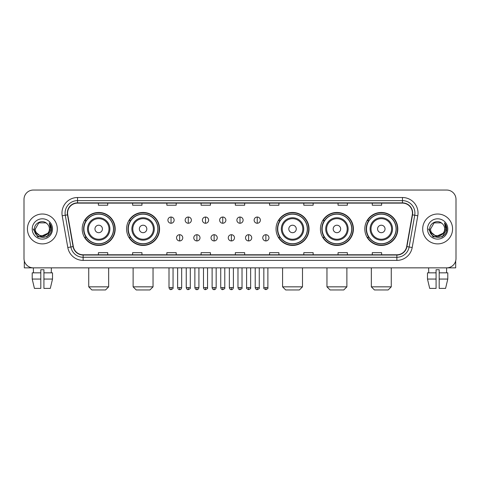 <?xml version="1.0" encoding="UTF-8"?>
<svg xmlns="http://www.w3.org/2000/svg" width="480" height="480" viewBox="0 0 480 480"><rect width="100%" height="100%" fill="white"/><g stroke="black" fill="none" stroke-linecap="round" stroke-linejoin="round"><path stroke-width="0.72" d="M364.806 228.954A16.494 16.494 0 0 0 381.3 245.448A16.494 16.494 0 0 0 397.8 228.954A16.494 16.494 0 0 0 381.3 212.454A16.494 16.494 0 0 0 364.806 228.954M320.424 228.954A16.494 16.494 0 0 0 336.918 245.448A16.494 16.494 0 0 0 353.418 228.954A16.494 16.494 0 0 0 336.918 212.454A16.494 16.494 0 0 0 320.424 228.954M276.042 228.954A16.494 16.494 0 0 0 292.536 245.448A16.494 16.494 0 0 0 309.03 228.954A16.494 16.494 0 0 0 292.536 212.454A16.494 16.494 0 0 0 276.042 228.954M126.582 228.954A16.494 16.494 0 0 0 143.082 245.448A16.494 16.494 0 0 0 159.576 228.954A16.494 16.494 0 0 0 143.082 212.454A16.494 16.494 0 0 0 126.582 228.954M82.2 228.954A16.494 16.494 0 0 0 98.7 245.448A16.494 16.494 0 0 0 115.194 228.954A16.494 16.494 0 0 0 98.7 212.454A16.494 16.494 0 0 0 82.2 228.954M86.16 237.354A15.096 15.096 0 0 1 86.16 220.548M130.542 237.354A15.096 15.096 0 0 1 130.542 220.548M279.996 237.354A15.096 15.096 0 0 1 279.996 220.548M324.378 237.354A15.096 15.096 0 0 1 324.378 220.548M368.76 237.354A15.096 15.096 0 0 1 368.76 220.548M24 199.386L24 258.516A9.336 9.336 0 0 0 33.336 267.858L446.664 267.858A9.336 9.336 0 0 0 456 258.516L456 199.386A9.336 9.336 0 0 0 446.664 190.044L33.336 190.044A9.336 9.336 0 0 0 24 199.386L24 258.516M27.426 228.954A14.94 14.94 0 0 0 42.366 243.888A14.94 14.94 0 0 0 57.3 228.954A14.94 14.94 0 0 0 42.366 214.014A14.94 14.94 0 0 0 27.426 228.954A14.94 14.94 0 0 0 42.366 243.888A14.94 14.94 0 0 0 57.3 228.954A14.94 14.94 0 0 0 42.366 214.014A14.94 14.94 0 0 0 27.426 228.954M422.7 228.954A14.94 14.94 0 0 0 437.634 243.888A14.94 14.94 0 0 0 452.574 228.954A14.94 14.94 0 0 0 437.634 214.014A14.94 14.94 0 0 0 422.7 228.954A14.94 14.94 0 0 0 437.634 243.888A14.94 14.94 0 0 0 452.574 228.954A14.94 14.94 0 0 0 437.634 214.014A14.94 14.94 0 0 0 422.7 228.954M67.572 213.078A9.96 9.96 0 0 1 77.532 203.118L402.468 203.118A9.96 9.96 0 0 1 412.278 214.806L406.68 246.552A9.96 9.96 0 0 1 396.87 254.784L83.13 254.784A9.96 9.96 0 0 1 73.32 246.552L67.722 214.806A9.96 9.96 0 0 1 67.572 213.078M67.326 213.078A10.206 10.206 0 0 0 67.482 214.848L73.08 246.594A10.206 10.206 0 0 0 83.13 255.03L396.87 255.03A10.206 10.206 0 0 0 406.92 246.594L412.518 214.848A10.206 10.206 0 0 0 402.468 202.872L77.532 202.872A10.206 10.206 0 0 0 67.326 213.078M62.208 215.778A15.564 15.564 0 0 1 77.532 197.514L402.468 197.514A15.564 15.564 0 0 1 417.792 215.778L412.194 247.524A15.564 15.564 0 0 1 396.87 260.388L83.13 260.388A15.564 15.564 0 0 1 67.806 247.524L62.208 215.778L65.274 215.238A12.45 12.45 0 0 1 77.532 200.628L402.468 200.628A12.45 12.45 0 0 1 414.726 215.238L409.128 246.984A12.45 12.45 0 0 1 396.87 257.274L83.13 257.274A12.45 12.45 0 0 1 70.872 246.984L65.274 215.238A12.45 12.45 0 0 1 65.082 213.078M446.664 190.044L33.336 190.044M33.474 272.838L33.336 267.858L446.664 267.858L446.526 272.838M456 258.516L456 199.386M406.92 246.594L409.128 246.984L414.726 215.238L417.792 215.778M235.332 203.118L235.332 205.224L244.668 205.224L244.668 203.118M201.096 203.118L201.096 205.224L210.432 205.224L210.432 203.118M166.86 203.118L166.86 205.224L176.196 205.224L176.196 203.118M132.624 203.118L132.624 205.224L141.96 205.224L141.96 203.118M98.388 203.118L98.388 205.224L107.724 205.224L107.724 203.118M269.568 203.118L269.568 205.224L278.904 205.224L278.904 203.118M303.804 203.118L303.804 205.224L313.14 205.224L313.14 203.118M338.04 203.118L338.04 205.224L347.376 205.224L347.376 203.118M372.276 203.118L372.276 205.224L381.612 205.224L381.612 203.118M244.668 254.784L244.668 252.678L235.332 252.678L235.332 254.784M210.432 254.784L210.432 252.678L201.096 252.678L201.096 254.784M176.196 254.784L176.196 252.678L166.86 252.678L166.86 254.784M141.96 254.784L141.96 252.678L132.624 252.678L132.624 254.784M107.724 254.784L107.724 252.678L98.388 252.678L98.388 254.784M278.904 254.784L278.904 252.678L269.568 252.678L269.568 254.784M313.14 254.784L313.14 252.678L303.804 252.678L303.804 254.784M347.376 254.784L347.376 252.678L338.04 252.678L338.04 254.784M381.612 254.784L381.612 252.678L372.276 252.678L372.276 254.784M47.754 233.472C44.022 238.518 34.962 235.29 35.328 228.954C34.896 238.026 49.83 238.026 49.398 228.954C49.83 238.026 34.896 238.026 35.328 228.954L38.844 222.858L45.882 222.858L46.974 223.638C42.654 219.114 34.344 222.84 34.422 228.954C33.63 239.808 51.234 240.096 51.522 229.476L51.534 228.954C51.51 226.644 50.742 224.616 49.236 222.87L50.448 228.954L47.754 233.472A7.032 7.032 0 0 0 49.398 228.954C49.83 238.026 34.896 238.026 35.328 228.954L38.844 222.858M49.398 228.954A7.032 7.032 0 0 0 46.974 223.638M48.204 233.094L40.866 236.424L34.638 231.234M32.214 228.954A10.146 10.146 0 0 0 42.366 239.1A10.146 10.146 0 0 0 52.512 228.954A10.146 10.146 0 0 0 42.366 218.802A10.146 10.146 0 0 0 32.214 228.954M49.236 222.87L51.534 229.218L51.108 226.17L51.534 229.218L51.108 226.17L51.534 229.218L49.302 222.948L51.534 229.218L49.302 222.948L51.534 228.954L46.95 236.898L37.776 236.898L33.192 228.954M49.302 222.948L51.534 229.224M24.312 260.91L24.312 267.858L60.414 267.858M32.208 272.838L32.208 279.06L34.422 288.396L32.208 279.06L32.208 272.838L40.806 272.838L40.806 269.724L43.92 269.724L43.92 272.838L52.518 272.838L52.518 279.06L50.304 288.396L52.518 279.06L43.92 279.06L43.92 272.838M51.39 267.858L51.252 272.838M40.806 272.838L40.806 288.396L34.422 288.396M32.208 279.06L40.806 279.06M50.304 288.396L43.92 288.396L43.92 279.06M105.546 289.956L91.848 289.956L88.74 286.842L108.66 286.842L105.546 289.956M102.432 228.954A3.732 3.732 0 0 0 98.7 225.216A3.732 3.732 0 0 0 94.962 228.954A3.732 3.732 0 0 0 98.7 232.686A3.732 3.732 0 0 0 102.432 228.954M109.902 228.954A11.202 11.202 0 0 0 98.7 217.746A11.202 11.202 0 0 0 87.492 228.954A11.202 11.202 0 0 0 98.7 240.156A11.202 11.202 0 0 0 109.902 228.954A11.202 11.202 0 0 1 98.7 240.156A11.202 11.202 0 0 1 87.492 228.954M113.484 228.954A14.784 14.784 0 0 0 98.7 214.17A14.784 14.784 0 0 0 83.916 228.954A14.784 14.784 0 0 0 98.7 243.732A14.784 14.784 0 0 0 113.484 228.954M114.882 228.954A16.182 16.182 0 0 1 84.864 237.354L86.364 237.354A14.922 14.922 0 0 0 108.57 240.138A14.922 14.922 0 0 0 108.57 217.764A14.922 14.922 0 0 0 86.364 220.548L84.864 220.548A16.182 16.182 0 0 1 114.882 228.954M149.928 289.956L136.23 289.956L133.122 286.842L153.042 286.842L149.928 289.956M146.814 228.954A3.732 3.732 0 0 0 143.082 225.216A3.732 3.732 0 0 0 139.344 228.954A3.732 3.732 0 0 0 143.082 232.686A3.732 3.732 0 0 0 146.814 228.954M154.284 228.954A11.202 11.202 0 0 0 143.082 217.746A11.202 11.202 0 0 0 131.874 228.954A11.202 11.202 0 0 0 143.082 240.156A11.202 11.202 0 0 0 154.284 228.954A11.202 11.202 0 0 1 143.082 240.156A11.202 11.202 0 0 1 131.874 228.954M157.866 228.954A14.784 14.784 0 0 0 143.082 214.17A14.784 14.784 0 0 0 128.298 228.954A14.784 14.784 0 0 0 143.082 243.732A14.784 14.784 0 0 0 157.866 228.954M159.264 228.954A16.182 16.182 0 0 1 129.246 237.354L130.746 237.354A14.922 14.922 0 0 0 152.952 240.138A14.922 14.922 0 0 0 152.952 217.764A14.922 14.922 0 0 0 130.746 220.548L129.246 220.548A16.182 16.182 0 0 1 159.264 228.954M299.382 289.956L285.69 289.956L282.576 286.842L302.496 286.842L299.382 289.956M296.274 228.954A3.732 3.732 0 0 0 292.536 225.216A3.732 3.732 0 0 0 288.804 228.954A3.732 3.732 0 0 0 292.536 232.686A3.732 3.732 0 0 0 296.274 228.954M303.744 228.954A11.202 11.202 0 0 0 292.536 217.746A11.202 11.202 0 0 0 281.334 228.954A11.202 11.202 0 0 0 292.536 240.156A11.202 11.202 0 0 0 303.744 228.954A11.202 11.202 0 0 1 292.536 240.156A11.202 11.202 0 0 1 281.334 228.954M307.32 228.954A14.784 14.784 0 0 0 292.536 214.17A14.784 14.784 0 0 0 277.752 228.954A14.784 14.784 0 0 0 292.536 243.732A14.784 14.784 0 0 0 307.32 228.954M308.724 228.954A16.182 16.182 0 0 1 278.706 237.354L280.206 237.354A14.922 14.922 0 0 0 302.412 240.138A14.922 14.922 0 0 0 302.412 217.764A14.922 14.922 0 0 0 280.206 220.548L278.706 220.548A16.182 16.182 0 0 1 308.724 228.954M343.77 289.956L330.072 289.956L326.958 286.842L346.878 286.842L343.77 289.956M340.656 228.954A3.732 3.732 0 0 0 336.918 225.216A3.732 3.732 0 0 0 333.186 228.954A3.732 3.732 0 0 0 336.918 232.686A3.732 3.732 0 0 0 340.656 228.954M348.126 228.954A11.202 11.202 0 0 0 336.918 217.746A11.202 11.202 0 0 0 325.716 228.954A11.202 11.202 0 0 0 336.918 240.156A11.202 11.202 0 0 0 348.126 228.954A11.202 11.202 0 0 1 336.918 240.156A11.202 11.202 0 0 1 325.716 228.954M351.702 228.954A14.784 14.784 0 0 0 336.918 214.17A14.784 14.784 0 0 0 322.134 228.954A14.784 14.784 0 0 0 336.918 243.732A14.784 14.784 0 0 0 351.702 228.954M353.106 228.954A16.182 16.182 0 0 1 323.088 237.354L324.588 237.354A14.922 14.922 0 0 0 346.794 240.138A14.922 14.922 0 0 0 346.794 217.764A14.922 14.922 0 0 0 324.588 220.548L323.088 220.548A16.182 16.182 0 0 1 353.106 228.954M388.152 289.956L374.454 289.956L371.34 286.842L391.26 286.842L388.152 289.956M385.038 228.954A3.732 3.732 0 0 0 381.3 225.216A3.732 3.732 0 0 0 377.568 228.954A3.732 3.732 0 0 0 381.3 232.686A3.732 3.732 0 0 0 385.038 228.954M392.508 228.954A11.202 11.202 0 0 0 381.3 217.746A11.202 11.202 0 0 0 370.098 228.954A11.202 11.202 0 0 0 381.3 240.156A11.202 11.202 0 0 0 392.508 228.954A11.202 11.202 0 0 1 381.3 240.156A11.202 11.202 0 0 1 370.098 228.954M396.084 228.954A14.784 14.784 0 0 0 381.3 214.17A14.784 14.784 0 0 0 366.516 228.954A14.784 14.784 0 0 0 381.3 243.732A14.784 14.784 0 0 0 396.084 228.954M397.488 228.954A16.182 16.182 0 0 1 367.47 237.354L368.97 237.354A14.922 14.922 0 0 0 391.176 240.138A14.922 14.922 0 0 0 391.176 217.764A14.922 14.922 0 0 0 368.97 220.548L367.47 220.548A16.182 16.182 0 0 1 397.488 228.954M171.03 217.032A3.114 3.114 0 0 0 167.916 220.14A3.114 3.114 0 0 0 171.03 223.254A3.114 3.114 0 0 0 174.144 220.14A3.114 3.114 0 0 0 171.03 217.032L171.03 223.254A3.114 3.114 0 0 0 174.144 220.14A3.114 3.114 0 0 0 171.03 217.032M188.274 217.032A3.114 3.114 0 0 0 185.16 220.14A3.114 3.114 0 0 0 188.274 223.254A3.114 3.114 0 0 0 191.382 220.14A3.114 3.114 0 0 0 188.274 217.032L188.274 223.254A3.114 3.114 0 0 0 191.382 220.14A3.114 3.114 0 0 0 188.274 217.032M205.512 217.032A3.114 3.114 0 0 0 202.404 220.14A3.114 3.114 0 0 0 205.512 223.254A3.114 3.114 0 0 0 208.626 220.14A3.114 3.114 0 0 0 205.512 217.032L205.512 223.254A3.114 3.114 0 0 0 208.626 220.14A3.114 3.114 0 0 0 205.512 217.032M222.756 217.032A3.114 3.114 0 0 0 219.642 220.14A3.114 3.114 0 0 0 222.756 223.254A3.114 3.114 0 0 0 225.87 220.14A3.114 3.114 0 0 0 222.756 217.032L222.756 223.254A3.114 3.114 0 0 0 225.87 220.14A3.114 3.114 0 0 0 222.756 217.032M240 217.032A3.114 3.114 0 0 0 236.886 220.14A3.114 3.114 0 0 0 240 223.254A3.114 3.114 0 0 0 243.114 220.14A3.114 3.114 0 0 0 240 217.032L240 223.254A3.114 3.114 0 0 0 243.114 220.14A3.114 3.114 0 0 0 240 217.032M257.244 217.032A3.114 3.114 0 0 0 254.13 220.14A3.114 3.114 0 0 0 257.244 223.254A3.114 3.114 0 0 0 260.358 220.14A3.114 3.114 0 0 0 257.244 217.032L257.244 223.254A3.114 3.114 0 0 0 260.358 220.14A3.114 3.114 0 0 0 257.244 217.032M179.652 234.708A3.114 3.114 0 0 0 176.538 237.822A3.114 3.114 0 0 0 179.652 240.936A3.114 3.114 0 0 0 182.766 237.822A3.114 3.114 0 0 0 179.652 234.708L179.652 240.936A3.114 3.114 0 0 0 182.766 237.822A3.114 3.114 0 0 0 179.652 234.708M196.896 234.708A3.114 3.114 0 0 0 193.782 237.822A3.114 3.114 0 0 0 196.896 240.936A3.114 3.114 0 0 0 200.004 237.822A3.114 3.114 0 0 0 196.896 234.708L196.896 240.936A3.114 3.114 0 0 0 200.004 237.822A3.114 3.114 0 0 0 196.896 234.708M214.134 234.708A3.114 3.114 0 0 0 211.026 237.822A3.114 3.114 0 0 0 214.134 240.936A3.114 3.114 0 0 0 217.248 237.822A3.114 3.114 0 0 0 214.134 234.708L214.134 240.936A3.114 3.114 0 0 0 217.248 237.822A3.114 3.114 0 0 0 214.134 234.708M231.378 234.708A3.114 3.114 0 0 0 228.264 237.822A3.114 3.114 0 0 0 231.378 240.936A3.114 3.114 0 0 0 234.492 237.822A3.114 3.114 0 0 0 231.378 234.708L231.378 240.936A3.114 3.114 0 0 0 234.492 237.822A3.114 3.114 0 0 0 231.378 234.708M248.622 234.708A3.114 3.114 0 0 0 245.508 237.822A3.114 3.114 0 0 0 248.622 240.936A3.114 3.114 0 0 0 251.736 237.822A3.114 3.114 0 0 0 248.622 234.708L248.622 240.936A3.114 3.114 0 0 0 251.736 237.822A3.114 3.114 0 0 0 248.622 234.708M265.866 234.708A3.114 3.114 0 0 0 262.752 237.822A3.114 3.114 0 0 0 265.866 240.936A3.114 3.114 0 0 0 268.974 237.822A3.114 3.114 0 0 0 265.866 234.708L265.866 240.936A3.114 3.114 0 0 0 268.974 237.822A3.114 3.114 0 0 0 265.866 234.708M455.688 260.91L455.688 267.858L419.586 267.858M427.482 272.838L427.482 279.06L429.696 288.396L427.482 279.06L427.482 272.838L436.08 272.838L436.08 269.724L439.194 269.724L439.194 272.838L447.792 272.838L447.792 279.06L445.578 288.396L447.792 279.06L439.194 279.06L439.194 272.838M436.08 272.838L436.08 288.396L429.696 288.396M427.482 279.06L436.08 279.06M445.578 288.396L439.194 288.396L439.194 279.06M428.61 267.858L428.748 272.838M444.672 228.954C445.104 238.026 430.17 238.026 430.602 228.954L434.118 222.858L441.156 222.858L442.242 223.638C437.928 219.114 429.618 222.84 429.696 228.954C428.904 239.808 446.508 240.096 446.796 229.476L446.808 228.954C446.784 226.644 446.016 224.616 444.51 222.87L445.722 228.954L443.028 233.472A7.032 7.032 0 0 0 444.672 228.954C445.104 238.026 430.17 238.026 430.602 228.954C430.17 238.026 445.104 238.026 444.672 228.954A7.032 7.032 0 0 0 442.242 223.638M443.028 233.472C439.296 238.518 430.236 235.29 430.602 228.954M443.478 233.094L436.14 236.424L429.912 231.234M427.488 228.954A10.146 10.146 0 0 0 437.634 239.1A10.146 10.146 0 0 0 447.786 228.954A10.146 10.146 0 0 0 437.634 218.802A10.146 10.146 0 0 0 427.488 228.954M444.51 222.87L446.808 229.218L446.382 226.17L446.808 229.218L446.382 226.17L446.808 229.218L444.576 222.948L446.808 229.218L444.576 222.948L446.808 228.954L442.224 236.898L433.05 236.898L428.466 228.954M444.576 222.948L446.808 229.224M402.468 197.514L402.468 202.872M65.274 215.238L67.482 214.848M83.13 260.388L83.13 255.03M396.87 255.03L396.87 260.388M67.806 247.524L73.08 246.594M412.518 214.848L414.726 215.238M77.532 197.514L77.532 202.872M409.128 246.984L412.194 247.524M108.99 228.954A10.296 10.296 0 0 0 98.7 218.658A10.296 10.296 0 0 0 88.404 228.954A10.296 10.296 0 0 0 98.7 239.244A10.296 10.296 0 0 0 108.99 228.954M153.372 228.954A10.296 10.296 0 0 0 143.082 218.658A10.296 10.296 0 0 0 132.786 228.954A10.296 10.296 0 0 0 143.082 239.244A10.296 10.296 0 0 0 153.372 228.954M302.832 228.954A10.296 10.296 0 0 0 292.536 218.658A10.296 10.296 0 0 0 282.246 228.954A10.296 10.296 0 0 0 292.536 239.244A10.296 10.296 0 0 0 302.832 228.954M347.214 228.954A10.296 10.296 0 0 0 336.918 218.658A10.296 10.296 0 0 0 326.628 228.954A10.296 10.296 0 0 0 336.918 239.244A10.296 10.296 0 0 0 347.214 228.954M391.596 228.954A10.296 10.296 0 0 0 381.3 218.658A10.296 10.296 0 0 0 371.01 228.954A10.296 10.296 0 0 0 381.3 239.244A10.296 10.296 0 0 0 391.596 228.954M171.03 287.622L169.008 287.622C169.362 289.062 170.034 289.734 171.03 289.644L171.03 287.622L173.052 287.622L173.052 267.858M188.274 287.622L186.246 287.622C186.6 289.062 187.278 289.734 188.274 289.644L188.274 287.622L190.296 287.622L190.296 267.858M205.512 287.622L203.49 287.622C203.844 289.062 204.522 289.734 205.512 289.644L205.512 287.622L207.54 287.622L207.54 267.858M222.756 287.622L220.734 287.622C221.088 289.062 221.76 289.734 222.756 289.644L222.756 287.622L224.778 287.622L224.778 267.858M240 287.622L237.978 287.622C238.332 289.062 239.004 289.734 240 289.644L240 287.622L242.022 287.622L242.022 267.858M257.244 287.622L255.222 287.622C255.57 289.062 256.248 289.734 257.244 289.644L257.244 287.622L259.266 287.622L259.266 267.858M179.652 287.622L177.63 287.622C177.978 289.062 178.656 289.734 179.652 289.644L179.652 287.622L181.674 287.622L181.674 267.858M196.896 287.622L194.868 287.622C195.222 289.062 195.9 289.734 196.896 289.644L196.896 287.622L198.918 287.622L198.918 267.858M214.134 287.622L212.112 287.622C212.466 289.062 213.138 289.734 214.134 289.644L214.134 287.622L216.162 287.622L216.162 267.858M231.378 287.622L229.356 287.622C229.71 289.062 230.382 289.734 231.378 289.644L231.378 287.622L233.4 287.622L233.4 267.858M248.622 287.622L246.6 287.622C246.186 288.264 246.864 288.942 248.622 289.644L248.622 287.622L250.644 287.622L250.644 267.858M265.866 287.622L263.838 287.622C263.43 288.264 264.102 288.942 265.866 289.644L265.866 287.622L267.888 287.622L267.888 267.858M108.66 267.858L108.66 286.842M88.74 267.858L88.74 286.842M153.042 267.858L153.042 286.842M133.122 267.858L133.122 286.842M302.496 267.858L302.496 286.842M282.576 267.858L282.576 286.842M346.878 267.858L346.878 286.842M326.958 267.858L326.958 286.842M391.26 267.858L391.26 286.842M371.34 267.858L371.34 286.842M169.008 287.622L169.008 267.858M173.052 287.622C173.46 288.264 172.788 288.942 171.03 289.644M186.246 287.622L186.246 267.858M190.296 287.622C190.704 288.264 190.032 288.942 188.274 289.644M203.49 287.622L203.49 267.858M207.54 287.622C207.948 288.264 207.276 288.942 205.512 289.644M220.734 287.622L220.734 267.858M224.778 287.622C225.192 288.264 224.514 288.942 222.756 289.644M237.978 287.622L237.978 267.858M242.022 287.622C242.436 288.264 241.758 288.942 240 289.644M255.222 287.622L255.222 267.858M259.266 287.622C259.674 288.264 259.002 288.942 257.244 289.644M177.63 287.622L177.63 267.858M181.674 287.622C181.32 289.062 180.648 289.734 179.652 289.644M194.868 287.622L194.868 267.858M198.918 287.622C198.564 289.062 197.886 289.734 196.896 289.644M212.112 287.622L212.112 267.858M216.162 287.622C215.808 289.062 215.13 289.734 214.134 289.644M229.356 287.622L229.356 267.858M233.4 287.622C233.046 289.062 232.374 289.734 231.378 289.644M246.6 287.622L246.6 267.858M250.644 287.622C251.052 288.264 250.38 288.942 248.622 289.644M263.838 287.622L263.838 267.858M267.888 287.622C268.296 288.264 267.624 288.942 265.866 289.644"/></g></svg>
